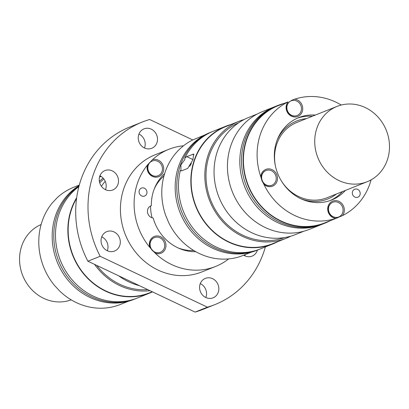 <?xml version="1.0" encoding="UTF-8"?>
<svg xmlns="http://www.w3.org/2000/svg" width="409" height="409" viewBox="0 0 409 409"><rect width="100%" height="100%" fill="white"/><g stroke="black" fill="none" stroke-linecap="round" stroke-linejoin="round"><path stroke-width="0.61" d="M105.496 189.694A10.46 9.499 68.2 0 0 105.583 189.464A10.46 9.499 68.2 0 0 99.934 175.763M115.461 173.222A10.46 9.499 68.2 0 0 104.99 170.558A10.46 9.499 68.2 0 0 99.847 175.993A10.46 9.499 68.2 0 0 102.235 187.286A10.46 9.499 68.2 0 0 112.741 189.986A10.46 9.499 68.2 0 0 117.884 184.551A10.46 9.499 68.2 0 0 115.461 173.222M183.488 145.798A63.063 57.296 68.2 0 0 168.845 149.311A63.063 57.296 68.2 0 0 152.429 159.755A9.034 8.206 68.2 0 1 161.264 162.404A9.034 8.206 68.2 0 1 163.171 171.984A9.034 8.206 68.2 0 1 152.685 176.519A9.034 8.206 68.2 0 1 147.429 165.103A63.063 57.296 68.2 0 0 137.848 182.071A63.063 57.296 68.2 0 0 149.863 247.445L155.195 253.176A63.063 57.296 68.2 0 0 215.604 266.448A63.063 57.296 68.2 0 0 228.636 258.912M168.845 149.311L155.164 154.771A63.063 57.296 68.2 0 0 136.161 167.797A63.063 57.296 68.2 0 0 124.167 187.537A63.063 57.296 68.2 0 0 138.549 255.62A63.063 57.296 68.2 0 0 201.918 271.913L215.604 266.448M244.848 255.829A10.46 9.499 68.2 0 0 244.935 255.594A10.46 9.499 68.2 0 0 245.236 254.623M243.738 255.221A10.46 9.499 68.2 0 0 252.097 256.121A10.46 9.499 68.2 0 0 257.235 250.686A10.46 9.499 68.2 0 0 257.43 250.098M205.839 297.527A10.46 9.499 68.2 0 0 205.931 297.292A10.46 9.499 68.2 0 0 203.508 285.963A10.46 9.499 68.2 0 0 200.282 283.595M202.613 295.155A10.46 9.499 68.2 0 0 213.089 297.818A10.46 9.499 68.2 0 0 218.227 292.384A10.46 9.499 68.2 0 0 215.845 281.095A10.46 9.499 68.2 0 0 205.333 278.391A10.46 9.499 68.2 0 0 200.195 283.826A10.46 9.499 68.2 0 0 202.613 295.155M144.505 147.997A10.46 9.499 68.2 0 0 144.592 147.767A10.46 9.499 68.2 0 0 142.168 136.437A10.46 9.499 68.2 0 0 138.942 134.065M141.279 145.624A10.46 9.499 68.2 0 0 151.749 148.288A10.46 9.499 68.2 0 0 156.892 142.853A10.46 9.499 68.2 0 0 154.505 131.565A10.46 9.499 68.2 0 0 143.994 128.866A10.46 9.499 68.2 0 0 138.856 134.295A10.46 9.499 68.2 0 0 141.279 145.624M139.392 285.651A63.063 57.296 -111.8 0 1 118.661 275.809M107.301 250.763A10.46 9.499 68.2 0 0 107.388 250.528A10.46 9.499 68.2 0 0 104.97 239.199A10.46 9.499 68.2 0 0 101.744 236.831M117.271 234.291A10.46 9.499 68.2 0 0 106.795 231.627A10.46 9.499 68.2 0 0 101.657 237.062A10.46 9.499 68.2 0 0 104.039 248.35A10.46 9.499 68.2 0 0 114.551 251.054A10.46 9.499 68.2 0 0 119.689 245.62A10.46 9.499 68.2 0 0 117.271 234.291M150.573 206.008A41.989 38.149 68.2 0 0 152.051 217.752M163.973 175.947A41.989 38.149 68.2 0 0 154.259 188.948M177.731 247.752A41.989 38.149 68.2 0 0 193.728 250.492M192.751 139.944L149.684 119.505A98.242 89.254 68.2 0 0 142.122 122.097A98.242 89.254 68.2 0 0 100.169 256.29L87.874 261.198L195.098 312.087A98.242 89.254 68.2 0 0 202.659 309.49L214.96 304.582A98.242 89.254 68.2 0 0 265.375 246.929M100.169 256.29L207.399 307.174L195.098 312.087M207.399 307.174A98.242 89.254 68.2 0 0 214.96 304.582M142.122 122.097L129.827 127.01A98.242 89.254 68.2 0 0 87.874 261.198M155.195 253.176A9.034 8.206 68.2 0 0 165.522 248.283A9.034 8.206 68.2 0 0 160.589 236.719A9.034 8.206 68.2 0 0 151.754 238.135A9.034 8.206 68.2 0 0 149.863 247.445M146.719 193.825A4.279 3.885 68.2 0 0 146.381 190.088A4.279 3.885 68.2 0 0 141.442 188.099A4.279 3.885 68.2 0 0 139.341 190.323A4.279 3.885 68.2 0 0 140.313 194.94A4.279 3.885 68.2 0 0 144.612 196.044A4.279 3.885 68.2 0 0 146.719 193.825M164.643 173.641A44.366 40.307 68.2 0 0 151.34 205.701A6.34 5.757 -111.8 0 0 150.931 205.845A6.34 5.757 -111.8 0 0 147.552 212.537A6.34 5.757 -111.8 0 0 153.14 217.971A44.366 40.307 68.2 0 0 195.799 251.699M151.34 205.701L150.538 206.024M148.303 165.144A7.924 7.198 68.2 0 0 150.139 173.728A7.924 7.198 68.2 0 0 158.073 175.742A7.924 7.198 68.2 0 0 161.964 171.627A7.924 7.198 68.2 0 0 160.159 163.073A7.924 7.198 68.2 0 0 152.199 161.028A7.924 7.198 68.2 0 0 148.303 165.144M152.107 161.064A7.924 7.198 68.2 0 0 152.015 161.1A7.924 7.198 68.2 0 0 149.628 162.736A7.924 7.198 68.2 0 0 148.119 165.216A7.924 7.198 68.2 0 0 149.924 173.769A7.924 7.198 68.2 0 0 157.889 175.819A7.924 7.198 68.2 0 0 157.981 175.778M147.695 164.709L152.429 159.755M164.234 248.181A7.924 7.198 68.2 0 0 162.424 239.628A7.924 7.198 68.2 0 0 154.464 237.578A7.924 7.198 68.2 0 0 152.076 239.219A7.924 7.198 68.2 0 0 150.568 241.699A7.924 7.198 68.2 0 0 152.378 250.252A7.924 7.198 68.2 0 0 160.338 252.297A7.924 7.198 68.2 0 0 164.234 248.181M154.372 237.619A7.924 7.198 68.2 0 0 154.28 237.655A7.924 7.198 68.2 0 0 150.384 241.77A7.924 7.198 68.2 0 0 154.638 252.138A7.924 7.198 68.2 0 0 160.154 252.368A7.924 7.198 68.2 0 0 160.246 252.333M147.797 289.633A61.795 56.14 -111.8 0 1 141.759 289.756A61.795 56.14 -111.8 0 1 96.79 265.431M101.406 186.274A63.063 57.296 -111.8 0 1 105.225 181.274M128.625 301.167L120.287 304.495A63.063 57.296 -111.8 0 1 59.878 291.218L54.545 285.492A63.063 57.296 -111.8 0 1 42.531 220.119A63.063 57.296 -111.8 0 1 52.112 203.145L57.112 197.798A63.063 57.296 -111.8 0 1 73.528 187.353L79.305 185.047M79.034 186.039A63.38 57.582 68.2 0 0 57.546 213.887A63.38 57.582 68.2 0 0 71.999 282.312A63.38 57.582 68.2 0 0 135.691 298.688L134.086 299.327A63.38 57.582 -111.8 0 1 70.394 282.951A63.38 57.582 -111.8 0 1 55.941 214.526A63.38 57.582 -111.8 0 1 79.162 185.574M78.871 186.662A63.38 57.582 68.2 0 0 59.254 213.207A63.38 57.582 68.2 0 0 73.707 281.632A63.38 57.582 68.2 0 0 137.398 298.008L149.766 293.069A63.38 57.582 -111.8 0 1 86.074 276.694A63.38 57.582 -111.8 0 1 71.621 208.268A63.38 57.582 -111.8 0 1 76.688 197.665M99.617 176.724A63.38 57.582 -111.8 0 1 100.757 176.192M152.521 291.878A63.38 57.582 -111.8 0 1 149.766 293.069M76.58 198.437A63.063 57.296 68.2 0 0 71.897 208.401A63.063 57.296 68.2 0 0 86.273 276.479A63.063 57.296 68.2 0 0 149.648 292.778L152.235 291.745M101.084 176.397A63.063 57.296 68.2 0 0 99.51 177.123M103.099 178.063A63.063 57.296 68.2 0 0 99.372 181.371M94.576 264.378A63.063 57.296 68.2 0 0 150.006 290.687M99.694 182.803A61.795 56.14 -111.8 0 1 103.912 179.024M135.691 298.688A63.38 57.582 68.2 0 0 136.545 298.34M303.887 231.213L295.543 234.541A63.063 57.296 -111.8 0 1 219.204 197.823A63.063 57.296 -111.8 0 1 217.792 150.164A63.063 57.296 -111.8 0 1 248.79 117.398L257.133 114.07M258.682 249.597L257.077 250.236A63.38 57.582 -111.8 0 1 193.385 233.861A63.38 57.582 -111.8 0 1 178.932 165.435A63.38 57.582 -111.8 0 1 209.526 132.736A63.38 57.582 -111.8 0 1 210.083 132.506L211.693 131.867A63.38 57.582 68.2 0 0 211.131 132.092A63.38 57.582 68.2 0 0 180.538 164.796A63.38 57.582 68.2 0 0 194.991 233.222A63.38 57.582 68.2 0 0 258.682 249.597A63.38 57.582 68.2 0 0 259.531 249.25M244.265 119.459A63.063 57.296 68.2 0 0 239.567 121.079A63.063 57.296 68.2 0 0 208.57 153.845A63.063 57.296 68.2 0 0 209.981 201.504A63.063 57.296 68.2 0 0 286.32 238.222A63.063 57.296 68.2 0 0 290.845 236.162M239.567 121.079L225.886 126.545A63.063 57.296 68.2 0 0 194.883 159.311A63.063 57.296 68.2 0 0 196.294 206.964A63.063 57.296 68.2 0 0 272.639 243.687L286.32 238.222M322.563 224.091A63.38 57.582 -111.8 0 1 321.714 224.439A63.38 57.582 -111.8 0 1 258.023 208.063A63.38 57.582 -111.8 0 1 243.57 139.638A63.38 57.582 -111.8 0 1 274.725 106.708A63.38 57.582 -111.8 0 1 275.579 106.376M325.027 223.115L323.422 223.759A63.38 57.582 -111.8 0 1 259.73 207.383A63.38 57.582 -111.8 0 1 245.277 138.958A63.38 57.582 -111.8 0 1 275.87 106.253A63.38 57.582 -111.8 0 1 276.428 106.028L278.038 105.384A63.38 57.582 68.2 0 0 277.476 105.614A63.38 57.582 68.2 0 0 246.883 138.314A63.38 57.582 68.2 0 0 261.336 206.739A63.38 57.582 68.2 0 0 325.027 223.115A63.38 57.582 68.2 0 0 330.252 220.691M238.549 122.879A61.795 56.14 68.2 0 0 209.664 154.367A61.795 56.14 68.2 0 0 223.166 220.431A61.795 56.14 68.2 0 0 284.347 237.619M371.091 179.858A63.063 57.296 68.2 0 1 369.588 184.597A63.063 57.296 68.2 0 1 342.43 215.645L335.769 218.396A63.063 57.296 68.2 0 1 263.861 184.265L261.944 180.763L260.85 176.928A63.063 57.296 68.2 0 1 260.84 132.986A63.063 57.296 68.2 0 1 287.997 101.933A9.034 8.206 68.2 0 0 286.622 104.372A9.034 8.206 68.2 0 0 291.469 116.187A9.034 8.206 68.2 0 0 302.195 111.764A9.034 8.206 68.2 0 0 294.659 99.188A63.063 57.296 68.2 0 1 341.229 105.036M287.997 101.933L278.156 105.68A63.063 57.296 68.2 0 0 277.599 105.905A63.063 57.296 68.2 0 0 247.159 138.447A63.063 57.296 68.2 0 0 261.535 206.53A63.063 57.296 68.2 0 0 324.91 222.823L338.294 217.481M283.493 103.549A63.38 57.582 68.2 0 0 278.038 105.384M274.725 106.708L262.353 111.647A63.38 57.582 68.2 0 0 231.203 144.576A63.38 57.582 68.2 0 0 245.656 212.997A63.38 57.582 68.2 0 0 309.347 229.377L321.714 224.439M204.863 134.934L192.68 139.98A63.063 57.296 -111.8 0 0 165.522 171.028A63.063 57.296 -111.8 0 0 165.533 214.976L168.544 222.312A63.063 57.296 -111.8 0 0 240.451 256.438L251.617 252.077M281.489 181.136A40.563 36.851 68.2 0 0 298.739 196.571A40.563 36.851 68.2 0 0 326.98 197.767L367.149 181.739A40.563 36.851 -111.8 0 1 326.387 171.253A40.563 36.851 -111.8 0 1 317.139 127.465A40.563 36.851 -111.8 0 1 337.072 106.391A40.563 36.851 -111.8 0 1 377.839 116.872A40.563 36.851 -111.8 0 1 387.088 160.66A40.563 36.851 -111.8 0 1 371.653 179.536A40.563 36.851 -111.8 0 1 367.149 181.739M337.072 106.391L296.908 122.419A40.563 36.851 68.2 0 0 292.399 124.622A40.563 36.851 68.2 0 0 276.97 143.498A40.563 36.851 68.2 0 0 275.375 165.803M300.722 198.662A41.989 38.149 68.2 0 0 332.491 196.688A41.989 38.149 68.2 0 0 336.454 193.989M312.389 116.243A44.366 40.307 68.2 0 0 297.302 118.206M330.17 200.553A44.366 40.307 68.2 0 0 342.466 191.591M306.382 118.641A41.989 38.149 68.2 0 0 277.251 139.858M315.344 115.062A44.366 40.307 68.2 0 0 298.769 117.582A44.366 40.307 68.2 0 0 277.777 173.733A44.366 40.307 68.2 0 0 331.663 199.996A44.366 40.307 68.2 0 0 345.416 190.41M263.861 184.265A9.034 8.206 68.2 0 0 276.959 181.484A9.034 8.206 68.2 0 0 272.108 169.663A9.034 8.206 68.2 0 0 261.382 174.091A9.034 8.206 68.2 0 0 260.85 176.928M342.43 215.645A9.034 8.206 68.2 0 0 343.811 213.207A9.034 8.206 68.2 0 0 338.959 201.392A9.034 8.206 68.2 0 0 328.233 205.819A9.034 8.206 68.2 0 0 335.769 218.396M352.568 191.468A4.279 3.885 68.2 0 0 352.364 193.626A4.279 3.885 68.2 0 0 357.844 197.194A4.279 3.885 68.2 0 0 359.946 194.97A4.279 3.885 68.2 0 0 358.969 190.349A4.279 3.885 68.2 0 0 354.669 189.244A4.279 3.885 68.2 0 0 352.568 191.468M332.747 202.291A7.924 7.198 68.2 0 0 332.655 202.327A7.924 7.198 68.2 0 0 328.759 206.443A7.924 7.198 68.2 0 0 328.938 212.429A7.924 7.198 68.2 0 0 338.529 217.041A7.924 7.198 68.2 0 0 338.621 217.005M328.943 206.366A7.924 7.198 68.2 0 0 329.122 212.358A7.924 7.198 68.2 0 0 338.713 216.969A7.924 7.198 68.2 0 0 342.604 212.854A7.924 7.198 68.2 0 0 340.799 204.301A7.924 7.198 68.2 0 0 332.839 202.251A7.924 7.198 68.2 0 0 328.943 206.366M265.896 170.563A7.924 7.198 68.2 0 0 265.804 170.599A7.924 7.198 68.2 0 0 261.908 174.715A7.924 7.198 68.2 0 0 263.713 183.268A7.924 7.198 68.2 0 0 271.678 185.318A7.924 7.198 68.2 0 0 271.77 185.277M262.092 174.643A7.924 7.198 68.2 0 0 263.897 183.196A7.924 7.198 68.2 0 0 271.862 185.241A7.924 7.198 68.2 0 0 271.929 185.216A7.924 7.198 68.2 0 0 275.753 181.126A7.924 7.198 68.2 0 0 273.948 172.572A7.924 7.198 68.2 0 0 265.988 170.527A7.924 7.198 68.2 0 0 262.092 174.643M291.131 100.844A7.924 7.198 68.2 0 0 291.039 100.88A7.924 7.198 68.2 0 0 287.144 104.995A7.924 7.198 68.2 0 0 287.322 110.982A7.924 7.198 68.2 0 0 296.914 115.599A7.924 7.198 68.2 0 0 297.006 115.558M287.507 110.911A7.924 7.198 68.2 0 0 297.098 115.522A7.924 7.198 68.2 0 0 300.993 111.406A7.924 7.198 68.2 0 0 299.189 102.853A7.924 7.198 68.2 0 0 291.223 100.808A7.924 7.198 68.2 0 0 287.333 104.924A7.924 7.198 68.2 0 0 287.507 110.911M212.547 131.534A63.38 57.582 68.2 0 0 211.693 131.867M180.686 170.875L180.303 170.553L181.545 170.865L187.695 168.411L192.92 159.853L193.631 154.106L186.703 156.616L184.848 157.997A63.38 57.582 68.2 0 1 213.396 131.187L225.768 126.248A63.38 57.582 -111.8 0 1 231.223 124.413M189.791 166.335A7.924 2.367 115.4 0 1 191.417 163.447M277.982 241.555A63.38 57.582 -111.8 0 1 273.314 243.754A63.38 57.582 -111.8 0 1 272.757 243.979L260.385 248.917A63.38 57.582 68.2 0 1 199.096 235.011A63.38 57.582 68.2 0 1 180.303 170.553L180.967 170.364L180.896 164.893L184.858 159.582L184.848 157.997M272.757 243.979A63.38 57.582 -111.8 0 1 209.065 227.603A63.38 57.582 -111.8 0 1 194.612 159.178A63.38 57.582 -111.8 0 1 225.768 126.248M291.54 100.338L294.659 99.188M41.125 224.526A40.563 36.851 68.2 0 0 37.393 226.407A40.563 36.851 68.2 0 0 21.958 245.277A40.563 36.851 68.2 0 0 30.905 288.734A40.563 36.851 68.2 0 0 71.186 299.853M193.007 159.607L186.703 156.616M194.019 154.714L192.854 154.162M100.706 176.167L99.653 176.586"/></g></svg>
